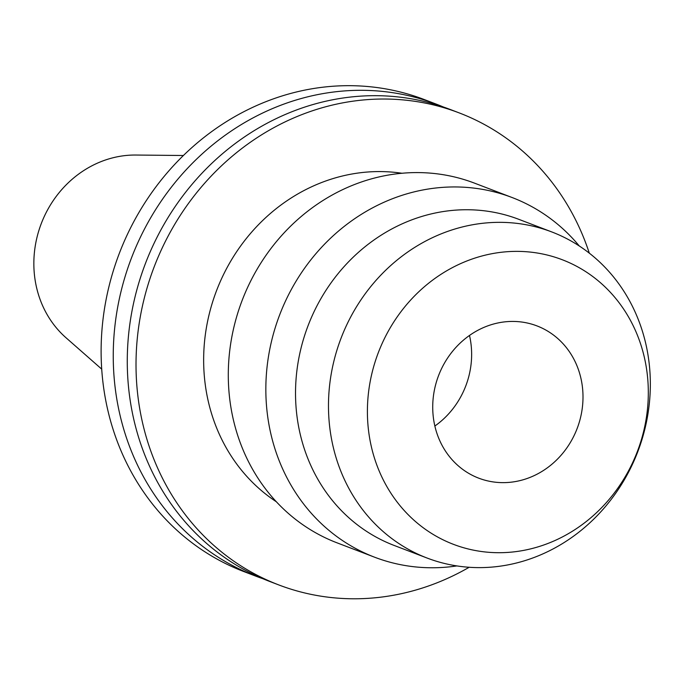 <?xml version="1.0" encoding="UTF-8"?>
<svg xmlns="http://www.w3.org/2000/svg" width="684" height="684" viewBox="0 0 684 684"><rect width="100%" height="100%" fill="white"/><g stroke="black" fill="none" stroke-linecap="round" stroke-linejoin="round"><path stroke-width="1.03" d="M183.406 155.507L135.894 155.037A103.241 93.947 110.9 0 0 41.279 223.574A103.241 93.947 110.9 0 0 66.006 337.751L101.702 369.112M436.452 104.199L424.319 99.565A252.67 229.918 110.9 0 0 372.096 86.954A252.67 229.918 110.9 0 0 110.244 281.509A252.67 229.918 110.9 0 0 243.786 571.55L255.919 576.193A252.67 229.918 -69.1 0 1 122.376 286.151A252.67 229.918 -69.1 0 1 384.228 91.588A252.67 229.918 -69.1 0 1 436.452 104.199A252.67 229.918 -69.1 0 1 443.42 107.012M469.164 567.275A252.67 229.918 -69.1 0 1 330.911 597.508A252.67 229.918 -69.1 0 1 278.687 584.897A252.67 229.918 -69.1 0 1 145.145 294.864A252.67 229.918 -69.1 0 1 406.997 100.3A252.67 229.918 -69.1 0 1 459.221 112.911A252.67 229.918 -69.1 0 1 589.309 253.148M402.004 173.266A179.311 163.168 110.9 0 0 395.951 172.479A179.311 163.168 110.9 0 0 215.392 293.744A179.311 163.168 110.9 0 0 276.353 501.765M262.981 578.75A252.67 229.918 -69.1 0 1 255.919 576.193M459.221 112.911L450.474 109.568A252.67 229.918 110.9 0 0 398.25 96.957A252.67 229.918 110.9 0 0 136.398 291.521A252.67 229.918 110.9 0 0 269.941 581.554L278.687 584.897M512.119 197.531L474.576 183.167A192.537 175.198 110.9 0 0 434.785 173.556A192.537 175.198 110.9 0 0 235.245 321.813A192.537 175.198 110.9 0 0 337.007 542.822L374.558 557.186A192.537 175.198 -69.1 0 1 272.796 336.177A192.537 175.198 -69.1 0 1 472.328 187.92A192.537 175.198 -69.1 0 1 512.119 197.531A192.537 175.198 -69.1 0 1 579.28 245.983M456.903 565.916A192.537 175.198 -69.1 0 1 414.35 566.797A192.537 175.198 -69.1 0 1 374.558 557.186M551.774 231.936L518.823 219.333A174.565 158.85 110.9 0 0 482.742 210.621A174.565 158.85 110.9 0 0 301.832 345.035A174.565 158.85 110.9 0 0 394.095 545.422L427.047 558.024A174.565 158.85 -69.1 0 1 334.784 357.638A174.565 158.85 -69.1 0 1 515.693 223.223A174.565 158.85 -69.1 0 1 551.774 231.936A174.565 158.85 -69.1 0 1 644.037 432.314A174.565 158.85 -69.1 0 1 463.128 566.737A174.565 158.85 -69.1 0 1 427.047 558.024M484.922 551.937A152.352 138.63 -69.1 0 1 369.283 386.836A152.352 138.63 -69.1 0 1 530.801 252.139A152.352 138.63 -69.1 0 1 646.431 417.24A152.352 138.63 -69.1 0 1 484.922 551.937M495.592 482.229A81.507 74.171 110.9 0 0 580.058 419.472A81.507 74.171 110.9 0 0 536.974 325.909A81.507 74.171 110.9 0 0 520.131 321.839A81.507 74.171 110.9 0 0 435.665 384.605A81.507 74.171 110.9 0 0 478.74 478.167A81.507 74.171 110.9 0 0 495.592 482.229M469.498 335.451A81.507 74.171 -69.1 0 1 434.853 426.029"/></g></svg>
